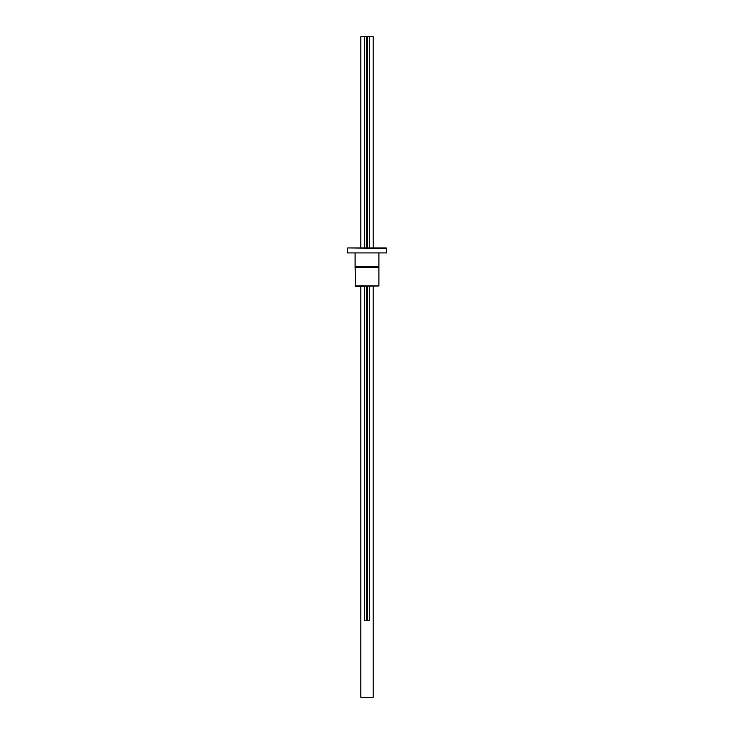 <?xml version="1.0" encoding="UTF-8"?>
<svg xmlns="http://www.w3.org/2000/svg" width="734" height="734" viewBox="0 0 734 734"><rect width="100%" height="100%" fill="white"/><g stroke="black" fill="none" stroke-linecap="round" stroke-linejoin="round"><path stroke-width="1.1" d="M360.88 36.7L373.12 36.7M369.578 36.7L369.578 247.936M369.578 286.343L369.578 620.487L367.55 620.487L367.55 286.343M367.55 247.936L367.55 36.7M366.45 36.7L366.45 247.936M366.45 286.343L366.45 620.487L364.422 620.487L364.422 286.343M364.422 247.936L364.422 36.7M373.147 286.343L373.147 697.3L360.88 697.3M356.687 266.561C357.687 266.993 357.687 267.378 356.687 267.717L356.687 266.561L377.313 266.561L377.313 267.717L376.514 267.139L377.313 266.561L378.909 266.561L378.909 267.717L356.687 267.717L356.687 266.561L355.091 266.561L355.476 286.343L378.909 285.957L355.091 285.957M356.687 267.717L355.091 267.717M386.589 252.927L347.411 252.927L386.589 252.927L386.203 247.936L347.797 247.936L386.589 248.321M360.853 36.7L360.853 247.936M360.853 286.343L360.853 697.3M373.147 36.7L373.147 247.936M355.091 253.313L355.091 266.561M378.909 253.313L378.909 266.561M347.411 248.321L347.411 252.927M378.909 267.717L378.909 285.957"/></g></svg>
